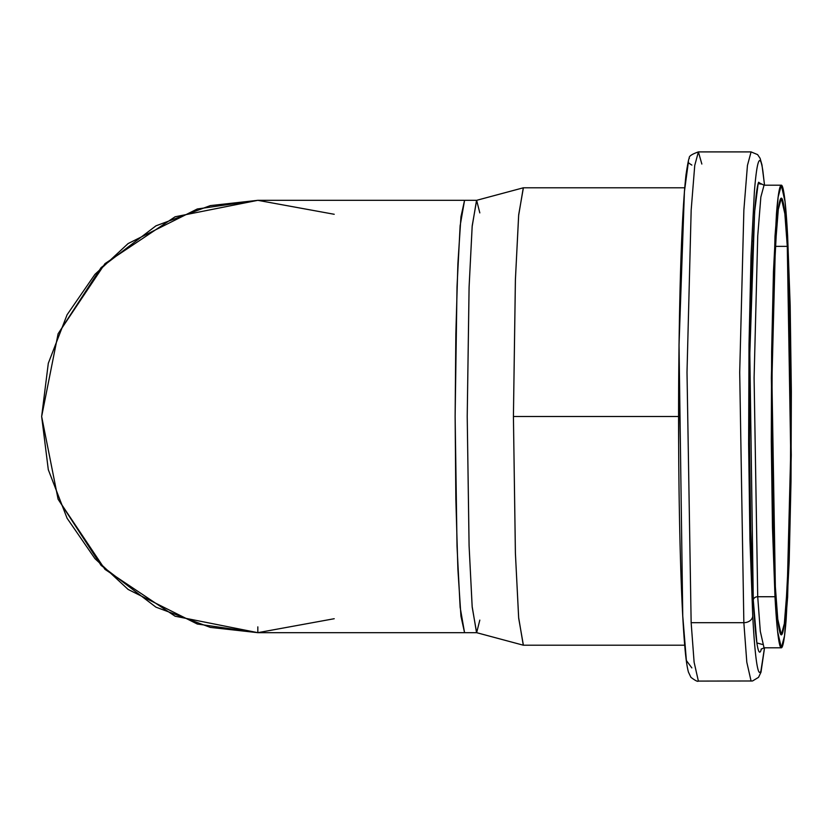 <?xml version="1.0" encoding="UTF-8"?>
<svg xmlns="http://www.w3.org/2000/svg" width="833" height="833" viewBox="0 0 833 833"><rect width="100%" height="100%" fill="white"/><g stroke="black" fill="none" stroke-linecap="round" stroke-linejoin="round"><path stroke-width="1.25" d="M686.611 662.141C685.195 652.614 683.903 637.214 682.758 615.941M678.656 444.093L679.03 344.612L681.05 256.085L684.393 191.975C685.694 175.68 687.079 165.705 688.547 162.05M764.507 185.197L762.861 170.859C761.435 161.321 759.988 158.385 758.519 162.05C757.051 165.705 755.666 175.68 754.365 191.975L751.022 256.085L749.013 344.612L748.628 444.093L749.929 539.367L752.73 615.941C753.875 637.214 755.167 652.614 756.583 662.141C758.009 671.679 759.457 674.615 760.925 670.95L764.507 647.803M761.435 648.845L760.831 650.75C759.477 654.124 758.145 651.416 756.833 642.639C755.531 633.871 754.344 619.69 753.282 600.104L750.71 529.611L749.502 441.896L749.856 350.318L751.71 268.82L754.792 209.801C755.989 194.797 757.259 185.613 758.613 182.25L761.445 184.166M743.848 622.678L739.704 372.33L743.869 210.062L747.44 165.444L751.085 151.908L747.44 165.444L743.869 210.062L739.704 372.33L743.848 622.678L691.151 622.678L694.108 662.214L698.387 681.092L694.108 662.214L691.151 622.678L687.006 372.33L691.171 210.062L694.743 165.444L698.387 151.908L694.743 165.444L691.171 210.062L687.006 372.33L691.151 622.678L743.848 622.678L746.805 662.214L751.085 681.092L746.805 662.214L743.848 622.678A8.642 6.726 -3.1 0 0 752.73 615.941A8.642 6.726 176.9 0 1 743.848 622.678M781.323 185.197L764.038 185.197L760.852 197.036L757.728 236.031L754.094 377.89L757.718 596.73L774.992 596.73C776.044 615.962 777.199 629.873 778.491 638.495C779.771 647.106 781.073 649.761 782.406 646.45C783.738 643.149 784.988 634.132 786.165 619.408L789.184 561.473L791.006 481.464L791.35 391.562L790.173 305.461L787.643 236.27C786.602 217.038 785.436 203.127 784.155 194.506C782.874 185.894 781.562 183.239 780.229 186.55C778.897 189.851 777.647 198.868 776.481 213.592L773.461 271.527L771.639 351.536L771.285 441.438L772.472 527.539L774.992 596.73L771.368 377.89L775.013 236.031L778.137 197.036L781.323 185.197L785.061 201.701L787.643 236.27L791.267 455.11L787.633 596.969L784.509 635.964L781.323 647.803L777.574 631.299L774.992 596.73L757.718 596.73L760.3 631.299L764.038 647.803L761.07 649.292M787.289 246.37L789.674 311.688L790.788 392.968L790.455 477.819L788.736 553.341L785.894 608.028C784.78 621.928 783.603 630.435 782.343 633.559C781.094 636.683 779.855 634.173 778.647 626.041C777.428 617.909 776.335 604.779 775.346 586.63L772.962 521.312L771.847 440.032L772.181 355.181L773.899 279.659L776.752 224.972C777.855 211.072 779.042 202.565 780.292 199.441C781.552 196.317 782.781 198.827 783.999 206.959C785.207 215.091 786.3 228.221 787.289 246.37L790.704 452.944L787.279 586.849L784.332 623.657L781.323 634.829L777.783 619.252L775.346 586.63L771.931 380.056L775.367 246.151L778.314 209.343L781.323 198.171L784.853 213.748L787.289 246.37L775.346 246.37L787.289 246.37M764.548 185.197L761.966 164.872L760.081 158.28L757.614 154.615L751.085 151.908L698.387 151.908L701.844 164.039M691.848 165.09L688.287 162.758L684.424 191.58L679.03 344.945L682.758 615.941L686.382 660.538L691.848 667.91M761.07 183.697L764.038 185.197L760.852 197.036L757.728 236.031L754.094 377.89L757.718 596.73L760.3 631.299L764.038 647.803L781.323 647.803M762.33 644.44L756.885 642.941L753.282 600.104A4.321 3.363 176.9 0 1 757.718 596.73A4.321 3.363 -3.1 0 0 753.282 600.104L749.815 353.796L754.625 211.842L758.155 183.635L761.435 184.155M684.695 187.789L523.395 187.789L518.699 214.695L515.419 279.274L513.42 416.5L515.388 280.127L518.626 215.591L523.28 187.81L476.538 200.347L472.144 226.607L469.073 287.604L467.219 416.5L469.104 286.802L472.207 225.764L476.643 200.326L464.564 200.326L460.128 225.764L457.015 286.802L455.13 416.5L457.015 546.198L460.128 607.236L464.564 632.674L460.951 616.212L457.89 569.356L455.849 499.227L455.13 416.5L455.849 333.773L457.89 263.644L460.951 216.788L464.564 200.326L257.824 200.326L197.296 208.979L128.115 243.559L94.952 274.359L67.077 314.77L48.304 363.292L41.65 416.5L48.304 469.708L67.077 518.23L94.952 558.641L128.115 589.441L197.296 624.021L257.824 632.674L334.21 618.721L257.824 632.674L197.296 624.021L128.115 589.441L94.952 558.641L67.077 518.23L48.304 469.708L41.65 416.5L48.304 363.292L67.077 314.77L94.952 274.359L128.115 243.559L197.296 208.979L257.824 200.326L334.21 214.279L257.824 200.326L210.301 205.616L155.948 225.837L101.085 267.632L58.112 333.762M257.824 200.326L175.097 216.788L104.968 263.644L58.102 333.773L41.65 416.5L58.102 499.227L104.968 569.356L175.097 616.212L257.824 632.674L210.301 627.384L155.938 607.153L101.074 565.368L58.102 499.227M479.818 620.106L476.643 632.674L472.207 607.236L469.104 546.198L467.219 416.5L469.073 545.396L472.144 606.393L476.538 632.653L523.28 645.19L518.626 617.409L515.388 552.873L513.42 416.5L678.583 416.5L513.42 416.5L515.419 553.726L518.699 618.305L523.395 645.211L684.695 645.211M476.643 200.326L479.818 212.894M257.824 632.674L257.824 626.874L257.824 632.674L476.643 632.674M764.548 647.803L761.008 672.148L758.54 677.344L752.543 680.977L698.387 681.092C697.794 681.873 695.316 680.623 690.932 677.344L688.464 672.148C687.048 667.118 685.84 658.684 684.841 646.856C682.862 624.146 681.3 591.284 680.165 548.301C678.853 496.801 678.354 441.438 678.676 382.212C679.416 282.47 681.852 213.342 685.996 174.826C687.829 162.883 688.943 157.395 689.36 158.353C688.454 156.5 691.463 154.344 698.387 151.908M752.865 240.841L752.917 241.674"/></g></svg>
